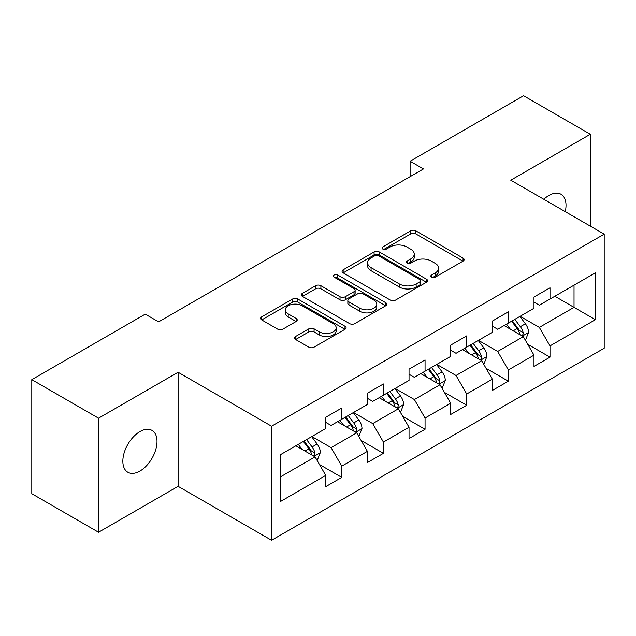 <?xml version="1.0" encoding="UTF-8"?>
<svg xmlns="http://www.w3.org/2000/svg" width="636" height="636" viewBox="0 0 636 636"><rect width="100%" height="100%" fill="white"/><g stroke="black" fill="none" stroke-linecap="round" stroke-linejoin="round"><path stroke-width="0.95" d="M431.542 277.201A2.592 1.495 0 0 0 435.207 277.201L463.056 261.126A3.705 2.139 0 0 0 464.137 259.607A3.705 2.139 0 0 0 463.056 258.097L415.88 230.86A3.705 2.139 0 0 0 410.641 230.86L382.8 246.935A2.592 1.495 0 0 0 382.037 248A2.592 1.495 0 0 0 382.8 249.058A2.592 1.495 0 0 0 386.465 249.058L390.067 246.975A11.861 6.845 0 0 1 406.841 246.975L410.777 249.248A11.861 6.845 0 0 1 414.243 254.09A11.861 6.845 0 0 1 410.777 258.932L407.167 261.006A2.592 1.495 0 0 0 406.412 262.064A2.592 1.495 0 0 0 407.167 263.129A2.592 1.495 0 0 0 410.84 263.129L414.441 261.046A11.861 6.845 0 0 1 431.216 261.046L435.143 263.312A11.861 6.845 0 0 1 438.617 268.154A11.861 6.845 0 0 1 435.143 272.995L431.542 275.078A2.592 1.495 0 0 0 430.779 276.135A2.592 1.495 0 0 0 431.542 277.201L431.542 275.078M139.928 471.061A24.168 13.952 120 0 0 155.709 449.763A24.168 13.952 120 0 0 152.004 430.405A24.168 13.952 120 0 0 139.928 431.598A24.168 13.952 120 0 0 124.139 452.896A24.168 13.952 120 0 0 127.844 472.254A24.168 13.952 120 0 0 139.928 471.061M565.245 211.661A24.168 13.952 120 0 0 561.016 194.266A24.168 13.952 120 0 0 548.94 195.459A24.168 13.952 120 0 0 543.844 199.299M295.597 336.468A3.705 2.139 0 0 0 294.516 337.978A3.705 2.139 0 0 0 295.597 339.497L308.834 347.137A3.705 2.139 0 0 0 314.073 347.137L344.998 329.281A3.705 2.139 0 0 0 346.079 327.771A3.705 2.139 0 0 0 344.998 326.252L297.823 299.023A3.705 2.139 0 0 0 292.584 299.023L261.666 316.871A3.705 2.139 0 0 0 260.577 318.39A3.705 2.139 0 0 0 261.666 319.9L277.646 329.13A3.705 2.139 0 0 0 282.893 329.13L296.122 321.49A3.705 2.139 0 0 0 297.211 319.98A3.705 2.139 0 0 0 296.122 318.461L288.195 313.89A9.914 5.724 0 0 1 285.294 309.843A9.914 5.724 0 0 1 291.415 304.549A9.914 5.724 0 0 1 302.219 305.789L333.272 323.724A9.914 5.724 0 0 1 336.174 327.771A9.914 5.724 0 0 1 330.052 333.057A9.914 5.724 0 0 1 319.248 331.817L314.073 328.828A3.705 2.139 0 0 0 308.834 328.828L295.597 336.468L295.597 339.497M178.104 372.259L98.548 418.186L31.8 379.652L31.8 493.719L98.548 532.253L178.104 486.317L271.548 540.266L271.548 426.207L178.104 372.259L178.104 486.317M590.319 226.13L590.319 134.268L510.756 180.203L604.2 234.151L271.548 426.207M590.319 134.268L523.571 95.734L410.109 161.242L410.109 176.657M31.8 379.652L145.262 314.144L158.61 321.856L423.457 168.945L410.109 161.242M390.329 300.081A3.705 2.139 0 0 0 395.576 300.081L426.494 282.225A3.705 2.139 0 0 0 427.583 280.715A3.705 2.139 0 0 0 426.494 279.204L379.326 251.967A3.705 2.139 0 0 0 374.087 251.967L343.162 269.823A3.705 2.139 0 0 0 342.073 271.334A3.705 2.139 0 0 0 343.162 272.844L390.329 300.081M335.156 277.757A2.592 1.495 0 0 1 337.788 278.123L337.788 275.038L385.75 302.728A3.705 2.139 0 0 1 386.831 304.239A3.705 2.139 0 0 1 385.75 305.757L354.824 323.605A3.705 2.139 0 0 1 349.585 323.605L302.41 296.376L302.41 293.347A3.705 2.139 0 0 0 301.329 294.858A3.705 2.139 0 0 0 302.41 296.376M302.41 293.347L315.647 285.707A3.705 2.139 0 0 1 320.886 285.707L340.014 296.75A3.705 2.139 0 0 0 345.261 296.75L354.037 291.685A3.705 2.139 0 0 0 355.127 290.175A3.705 2.139 0 0 0 354.037 288.657L334.123 277.161A2.592 1.495 0 0 1 333.359 276.103A2.592 1.495 0 0 1 334.965 274.72A2.592 1.495 0 0 1 337.788 275.038M271.548 540.266L604.2 348.21L604.2 234.151M319.471 464.511L341.763 477.382L341.763 466.124L367.393 451.329L367.393 462.579L383.413 453.333L383.413 442.084L409.035 427.281L409.035 438.538L425.055 429.292L425.055 418.035L450.685 403.24L450.685 414.489L466.705 405.243L466.705 393.994L492.336 379.191L492.336 390.448L508.355 381.195L508.355 369.945L533.986 355.15L533.986 366.4L550.005 357.154L550.005 345.897L595.391 319.693L595.391 272.836L574.03 285.166L574.03 307.363L595.391 319.693M341.763 477.382L325.743 486.627L325.743 475.378L280.357 501.581L280.357 454.724L325.743 428.513L325.743 417.264L341.763 408.018L341.763 419.267L367.393 404.472L367.393 393.215L383.413 383.969L383.413 395.226L409.035 380.423L409.035 369.174L425.055 359.928L425.055 371.178L450.685 356.383L450.685 345.125L466.705 335.88L466.705 347.129L492.336 332.334L492.336 321.085L508.355 311.831L508.355 323.088L533.986 308.285L533.986 297.036L550.005 287.79L550.005 299.039L595.391 272.836M337.485 421.732L356.709 432.83L331.086 447.633L311.863 436.535M325.743 422.352L331.086 425.436L341.763 419.267M331.086 447.633L341.763 466.124M356.709 432.83L367.393 451.329M379.135 397.691L398.359 408.789L372.728 423.584L353.505 412.486M367.393 398.303L372.728 401.388L383.413 395.226M372.728 423.584L383.413 442.084M398.359 408.789L409.035 427.281M420.786 373.642L440.009 384.74L414.378 399.543L395.155 388.445M409.035 374.262L414.378 377.347L425.055 371.178M414.378 399.543L425.055 418.035M440.009 384.74L450.685 403.24M462.436 349.601L481.659 360.699L456.028 375.494L436.805 364.396M450.685 350.213L456.028 353.298L466.705 347.129M456.028 375.494L466.705 393.994M481.659 360.699L492.336 379.191M504.086 325.553L523.309 336.651L497.678 351.446L478.455 340.347M492.336 326.173L497.678 329.249L508.355 323.088M497.678 351.446L508.355 369.945M523.309 336.651L533.986 355.15M554.807 296.265L574.03 307.363L539.328 327.405L520.105 316.307M533.986 302.124L539.328 305.208L550.005 299.039M539.328 327.405L550.005 345.897M98.548 418.186L98.548 532.253M280.357 476.921L315.066 456.879L295.843 445.78M315.066 456.879L325.743 475.378M527.713 344.283L550.005 357.154M486.063 368.324L508.355 381.195M444.413 392.372L466.705 405.243M402.763 416.421L425.055 429.292M361.121 440.462L383.413 453.333M432.575 277.566L435.143 276.08A11.861 6.845 0 0 0 438.617 271.238L438.617 268.154M414.243 254.09L414.243 257.167A11.861 6.845 0 0 1 410.777 262.008L408.209 263.495M463 261.15L415.88 233.945A3.705 2.139 0 0 0 410.641 233.945L383.834 249.423M426.446 282.257L379.326 255.052A3.705 2.139 0 0 0 374.087 255.052L343.209 272.876M419.943 281.772A2.592 1.495 0 0 0 420.706 280.715A2.592 1.495 0 0 0 419.943 279.657L378.539 255.751A2.592 1.495 0 0 0 374.874 255.751L371.074 257.946A11.861 6.845 0 0 0 367.6 262.787A11.861 6.845 0 0 0 371.074 267.629L399.376 283.966A11.861 6.845 0 0 0 416.143 283.966L419.943 281.772L419.943 284.856A2.592 1.495 0 0 0 420.706 283.799L420.706 280.715M367.6 262.787L367.6 265.872A11.861 6.845 0 0 0 371.074 270.713L371.074 267.629M419.943 284.856L416.143 287.051A11.861 6.845 0 0 1 399.376 287.051L371.074 270.713M302.458 296.4L315.647 288.792L315.647 285.707M355.127 290.175L355.127 293.252A3.705 2.139 0 0 1 354.037 294.77L345.261 299.834A3.705 2.139 0 0 1 340.014 299.834L320.886 288.792A3.705 2.139 0 0 0 315.647 288.792M337.788 278.123L385.694 305.781M359.865 308.214A9.914 5.724 0 0 0 370.669 309.454A9.914 5.724 0 0 0 376.79 304.167A9.914 5.724 0 0 0 373.889 300.12L362.949 293.8A3.705 2.139 0 0 0 357.702 293.8L348.925 298.872A3.705 2.139 0 0 0 347.844 300.383A3.705 2.139 0 0 0 348.925 301.893L359.865 308.214L359.865 311.298A9.914 5.724 0 0 0 370.669 312.538A9.914 5.724 0 0 0 376.79 307.252L376.79 304.167M347.844 300.383L347.844 303.467A3.705 2.139 0 0 0 348.925 304.978L348.925 301.893M359.865 311.298L348.925 304.978M336.174 327.771L336.174 330.847A9.914 5.724 0 0 1 330.052 336.142A9.914 5.724 0 0 1 319.248 334.902L314.073 331.913A3.705 2.139 0 0 0 308.834 331.913L295.645 339.521M285.294 309.843L285.294 312.92A9.914 5.724 0 0 0 288.195 316.966L288.195 313.89M296.074 321.522L288.195 316.966M344.95 329.313L297.823 302.108A3.705 2.139 0 0 0 292.584 302.108L261.714 319.932M525.415 340.308L528.588 332.302A10.009 5.78 -120 0 0 525.4 323.788L519.89 316.426M510.279 329.13L506.542 324.137M521.759 335.76L522.967 334.472L523.19 332.731A10.009 5.78 -120 0 0 520.327 326.713L514.818 319.359M512.306 320.806L518.42 328.963A5.096 2.942 60 0 1 519.35 330.513L523.19 332.731M511.614 321.204L517.124 328.566A10.009 5.78 60 0 1 519.986 334.584M483.765 364.349L486.945 356.351A10.009 5.78 -120 0 0 483.75 347.828L478.24 340.475M468.637 353.179L464.892 348.178M480.108 359.801L481.325 358.521L481.539 356.772A10.009 5.78 -120 0 0 478.677 350.754L473.168 343.4M470.664 344.847L476.769 353.012A5.096 2.942 60 0 1 477.7 354.554L481.539 356.772M469.964 345.253L475.474 352.606A10.009 5.78 60 0 1 478.336 358.625M442.115 388.397L445.295 380.392A10.009 5.78 -120 0 0 442.1 371.877L436.59 364.515M426.987 377.22L423.242 372.227M438.458 383.85L439.675 382.57L439.889 380.821A10.009 5.78 -120 0 0 437.027 374.803L431.518 367.449M429.014 368.896L435.127 377.053A5.096 2.942 60 0 1 436.05 378.603L439.889 380.821M428.314 369.293L433.824 376.655A10.009 5.78 60 0 1 436.686 382.673M400.473 412.438L403.645 404.44A10.009 5.78 -120 0 0 400.449 395.918L394.94 388.564M385.337 401.268L381.592 396.268M396.808 407.891L398.025 406.611L398.247 404.87A10.009 5.78 -120 0 0 395.377 398.851L389.868 391.49M387.364 392.937L393.477 401.101A5.096 2.942 60 0 1 394.4 402.652L398.247 404.87M386.664 393.342L392.174 400.696A10.009 5.78 60 0 1 395.043 406.714M358.823 436.487L361.995 428.489A10.009 5.78 -120 0 0 358.807 419.967L353.29 412.613M343.686 425.317L339.942 420.317M355.166 431.939L356.375 430.659L356.597 428.91A10.009 5.78 -120 0 0 353.735 422.892L348.218 415.539M345.714 416.985L351.827 425.15A5.096 2.942 60 0 1 352.757 426.692L356.597 428.91M345.014 417.391L350.531 424.745A10.009 5.78 60 0 1 353.393 430.763M317.173 460.536L320.345 452.53A10.009 5.78 -120 0 0 317.157 444.008L311.648 436.654M302.036 449.358L298.3 444.365M313.516 455.988L314.725 454.7L314.947 452.959A10.009 5.78 -120 0 0 312.085 446.941L306.576 439.587M304.064 441.034L310.177 449.191A5.096 2.942 60 0 1 311.107 450.741L314.947 452.959M303.372 441.432L308.881 448.793A10.009 5.78 60 0 1 311.743 454.812M435.143 276.08L435.143 272.995M407.167 263.129L407.167 261.006M410.777 262.008L410.777 258.932M382.8 249.058L382.8 246.935M410.641 233.945L410.641 230.86M415.88 233.945L415.88 230.86M463.056 261.126L463.056 258.097M343.162 272.844L343.162 269.823M374.087 255.052L374.087 251.967M379.326 255.052L379.326 251.967M426.494 282.225L426.494 279.204M399.376 287.051L399.376 283.966M416.143 287.051L416.143 283.966M320.886 288.792L320.886 285.707M340.014 299.834L340.014 296.75M345.261 299.834L345.261 296.75M354.037 294.77L354.037 291.685M385.75 305.757L385.75 302.728M308.834 331.913L308.834 328.828M314.073 331.913L314.073 328.828M319.248 334.902L319.248 331.817M296.122 321.49L296.122 318.461M261.666 319.9L261.666 316.871M292.584 302.108L292.584 299.023M297.823 302.108L297.823 299.023M344.998 329.281L344.998 326.252M522.315 336.078L528.524 332.501M520.327 326.713L525.4 323.788M513.212 330.823L517.124 328.566M480.673 360.127L486.874 356.542M478.677 350.754L483.75 347.828M471.562 354.864L475.474 352.606M439.023 384.168L445.232 380.59M437.027 374.803L442.1 371.877M429.912 378.913L433.824 376.655M397.373 408.217L403.582 404.631M395.377 398.851L400.449 395.918M388.262 402.962L392.174 400.696M355.723 432.265L361.932 428.68M353.735 422.892L358.807 419.967M346.612 427.002L350.531 424.745M314.073 456.306L320.282 452.729M312.085 446.941L317.157 444.008M304.962 451.051L308.881 448.793"/></g></svg>
